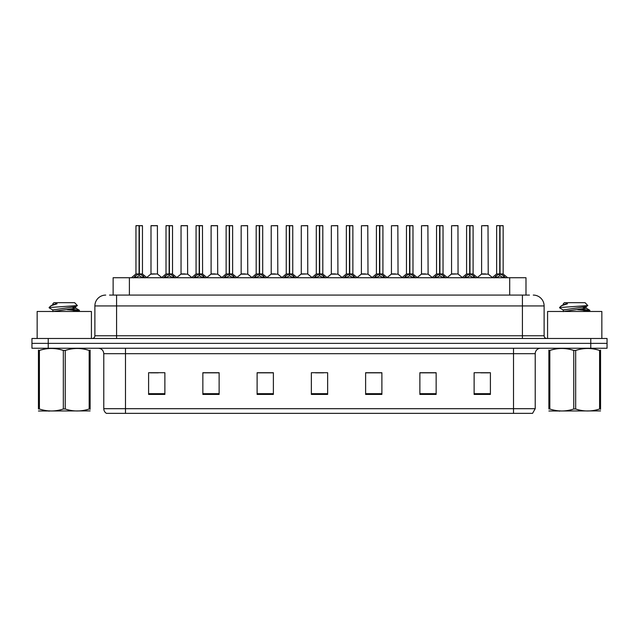 <?xml version="1.0" encoding="UTF-8"?>
<svg xmlns="http://www.w3.org/2000/svg" width="639" height="639" viewBox="0 0 639 639"><rect width="100%" height="100%" fill="white"/><g stroke="black" fill="none" stroke-linecap="round" stroke-linejoin="round"><path stroke-width="0.96" d="M113.127 295.082L113.127 277.725L525.985 277.725L525.985 295.082M535.218 408.696L532.559 413.361L513.516 413.361L513.516 408.696L535.218 408.696L535.218 353.679A5.424 5.424 0 0 1 540.642 348.255M513.516 413.361L106.441 413.361A5.424 5.424 0 0 1 103.782 408.696L103.782 353.679C103.462 350.388 101.657 348.574 98.358 348.255M48.229 338.486L607.05 338.486L607.05 343.375L31.95 343.375L31.95 348.255L48.229 348.255L48.229 343.375L31.95 343.375L31.95 338.486L48.229 338.486L48.229 343.375L607.05 343.375L607.05 348.255L48.229 348.255M490.401 394.423L490.401 372.721L474.122 372.721L474.122 394.423L490.401 394.423M436.149 394.423L436.149 372.721L419.871 372.721L419.871 394.423L436.149 394.423M381.89 394.423L381.89 372.721L365.62 372.721L365.62 394.423L381.89 394.423M164.878 394.423L164.878 372.721L148.599 372.721L148.599 394.423L164.878 394.423M219.129 394.423L219.129 372.721L202.851 372.721L202.851 394.423L219.129 394.423M273.38 394.423L273.38 372.721L257.11 372.721L257.11 394.423L273.38 394.423M327.639 394.423L327.639 372.721L311.361 372.721L311.361 394.423L327.639 394.423M503.644 413.361L135.356 413.361M435.71 372.833L428.825 372.833M420.686 372.833L436.149 372.833M480.8 372.833L488.939 372.833M270.401 372.833L263.508 372.833M202.851 372.833L218.426 372.833M210.287 372.833L203.394 372.833M150.173 372.833L158.312 372.833M375.596 372.833L368.711 372.833M315.482 372.833L323.622 372.833M273.38 372.833L257.11 372.833M381.89 372.833L365.62 372.833M109.788 295.082L529.459 295.082M109.541 295.082L116.586 295.082L116.586 305.937L94.884 305.937L94.884 335.779A2.716 2.716 0 0 1 92.176 338.486M105.739 295.082A10.847 10.847 0 0 0 94.884 305.937M533.261 295.082A10.847 10.847 0 0 1 544.116 305.937L544.116 335.779C544.276 337.424 545.179 338.327 546.824 338.486M133.543 277.853L135.516 275.768L139.07 273.971L139.07 275.864L139.214 273.38L139.35 273.971L142.912 275.768L144.885 277.853M135.955 225.751L139.07 225.639L135.955 225.751L135.955 273.923L139.07 273.971M142.465 225.751L139.35 225.751L139.35 273.931L142.465 273.923L142.465 225.751L136.067 225.639M139.35 225.751L142.361 225.639M139.07 225.751L139.07 273.931L135.955 273.923L131.434 277.725M139.35 225.639L139.35 273.971M139.709 274.139L142.569 274.139L139.07 273.923L139.166 225.639L138.128 225.639M142.912 275.768L142.912 277.725L139.35 275.864M139.07 275.864L135.516 277.733L135.516 275.768M157.49 273.931L157.386 225.639L150.988 225.751L150.988 273.923L154.382 273.923M153.152 225.639L151.092 225.639M155.061 273.923L153.416 273.923M154.095 273.923L150.988 273.923L146.722 277.51M163.6 277.853L165.573 275.768L169.127 273.971L169.127 275.864L169.271 273.38L169.407 273.971L172.969 275.768L174.942 277.853M166.012 225.751L169.135 225.639L166.012 225.751L166.012 273.923L169.127 273.971M172.522 225.751L169.407 225.751L169.407 273.931L172.522 273.923L172.522 225.751L166.124 225.639M169.407 225.751L172.418 225.639M169.127 225.751L169.127 273.931L166.012 273.923L161.491 277.725M169.407 225.639L169.407 273.971M169.766 274.139L172.626 274.139L169.127 273.923L169.223 225.639L168.185 225.639M172.969 275.768L172.969 277.725L169.407 275.864M169.127 275.864L165.573 277.733L165.573 275.768M193.657 277.853L195.63 275.768L199.184 273.971L199.184 275.864L199.28 273.388L199.472 275.864L199.376 225.639L202.475 225.639L196.181 225.639L199.192 225.639L199.184 273.971M199.464 273.971L203.026 275.768L204.999 277.853M199.184 225.751L196.181 225.639M202.579 225.751L199.464 225.751L199.464 273.931L202.579 273.923L202.475 225.639M196.069 225.751L196.069 273.923L199.184 273.931L196.069 273.923L191.548 277.725M199.823 274.139L202.683 274.139L199.184 273.923L199.28 225.639L198.242 225.639M203.026 275.768L203.026 277.725L199.472 275.864M199.184 275.864L195.63 277.733L195.63 275.768M223.714 277.853L225.687 275.768L229.241 273.971L229.241 275.864L229.385 273.38L229.529 273.971L233.083 275.768L235.056 277.853M226.126 225.751L229.249 225.639L226.126 225.751L226.126 273.923L229.241 273.971M232.636 225.751L229.529 225.751L229.529 273.931L232.636 273.923L232.636 225.751L226.238 225.639M229.529 225.751L232.532 225.639M229.241 225.751L229.241 273.931L226.126 273.923L221.605 277.725M229.521 225.639L229.529 273.971M229.88 274.139L232.74 274.139L229.241 273.923L229.337 225.639L228.299 225.639M233.083 275.768L233.083 277.725L229.529 275.864M229.241 275.864L225.687 277.733L225.687 275.768M253.771 277.853L255.744 275.768L259.298 273.971L259.298 275.864L259.442 273.38L259.586 273.971L263.14 275.768L265.113 277.853M256.183 225.751L259.306 225.639L256.183 225.751L256.183 273.923L259.298 273.971M262.693 225.751L259.586 225.751L259.586 273.931L262.693 273.923L262.693 225.751L256.295 225.639M259.586 225.751L262.589 225.639M259.298 225.751L259.298 273.931L256.183 273.923L251.662 277.725M259.578 225.639L259.586 273.971M259.937 274.139L262.797 274.139L259.298 273.923L259.394 225.639L258.356 225.639M263.14 275.768L263.14 277.725L259.586 275.864M259.298 275.864L255.744 277.733L255.744 275.768M185.118 273.923L180.941 274.139L187.65 274.139L187.443 225.639L181.045 225.751L181.045 273.923L184.439 273.923M183.209 225.639L181.149 225.639M184.152 273.923L183.473 273.923M215.175 273.923L210.998 274.139L217.707 274.139L217.5 225.639L211.102 225.751L211.102 273.923L214.496 273.923M213.266 225.639L211.205 225.639M214.209 273.923L213.53 273.923M245.232 273.923L241.055 274.139L247.764 274.139L247.557 225.639L241.159 225.751L241.159 273.923L244.553 273.923M244.266 273.923L243.587 273.923M91.417 338.486L91.417 311.473L37.158 311.473L37.158 338.486M601.842 338.486L601.842 311.473L547.583 311.473L547.583 338.486M90.123 410.909L38.444 410.997M90.123 409.351L90.123 409C90.123 411.628 90.123 411.628 90.123 409L89.164 409L89.164 350.452C81.225 347.824 73.253 347.824 65.242 350.452L63.325 350.452C55.385 347.824 47.414 347.824 39.41 350.452L38.444 350.452C38.444 347.824 38.444 347.824 38.444 350.452L38.444 350.092M65.242 350.452L65.242 409C73.189 411.628 81.161 411.628 89.164 409M65.242 409L63.325 409L63.325 350.452M90.123 350.092L90.123 350.452C90.123 347.824 90.123 347.824 90.123 350.452L89.164 350.452M72.335 311.473L79.444 310.354L71.528 309.188M79.116 311.473L79.444 310.354M78.349 310.77L67.111 309.691M53.005 310.091L49.235 307.894L49.523 307.519L49.123 307.774M49.523 307.519L77.399 305.578L74.619 302.678L53.948 302.678L52.853 303.773L52.853 304.763M49.123 307.503L50.984 305.769L57.087 303.773L55.305 303.773M90.123 350.452L90.123 409M39.41 350.452L39.41 409L38.444 409L38.444 350.452M39.41 409C47.35 411.628 55.321 411.628 63.325 409M38.444 409C38.444 411.628 38.444 411.628 38.444 409M52.853 311.648L52.853 309.931L75.57 306.648L77.399 305.586M53.029 311.473L75.714 308.206L72.439 307.343M50.984 305.769L53.005 304.595L57.087 303.773M600.556 410.909L548.877 410.997M600.556 409.351L600.556 409C600.556 411.628 600.556 411.628 600.556 409L599.59 409L599.59 350.452C591.65 347.824 583.679 347.824 575.675 350.452L573.758 350.452C565.811 347.824 557.839 347.824 549.836 350.452L548.877 350.452C548.877 347.824 548.877 347.824 548.877 350.452L548.877 350.092M575.675 350.452L575.675 409C583.615 411.628 591.586 411.628 599.59 409M575.675 409L573.758 409L573.758 350.452M600.556 350.092L600.556 350.452C600.556 347.824 600.556 347.824 600.556 350.452L599.59 350.452M582.76 311.473L589.877 310.354L581.961 309.188M589.541 311.473L589.877 310.354M588.783 310.77L577.536 309.691M559.948 307.519L587.824 305.578L585.052 302.678L564.381 302.678L563.446 303.773M559.556 307.503L561.409 305.769L567.512 303.773L565.731 303.773M600.556 350.452L600.556 409M549.836 350.452L549.836 409L548.877 409L548.877 350.452M549.836 409C557.775 411.628 565.747 411.628 573.758 409M548.877 409C548.877 411.628 548.877 411.628 548.877 409M563.286 311.648L563.286 309.931L585.995 306.648L587.824 305.586M563.454 311.473L586.147 308.206L582.872 307.343M561.409 305.769L563.43 304.595L567.512 303.773M283.828 277.853L285.801 275.768L289.355 273.971L289.355 275.864L289.499 273.38L289.643 273.971L293.197 275.768L295.17 277.853M286.24 225.751L289.363 225.639L286.24 225.751L286.24 273.923L289.355 273.971M292.75 225.751L289.643 225.751L289.643 273.931L292.75 273.923L292.75 225.751L286.352 225.639M289.643 225.751L292.646 225.639M289.355 225.751L289.355 273.931L286.24 273.923L281.719 277.725M289.635 225.639L289.643 273.971M289.994 274.139L292.854 274.139L289.355 273.923L289.451 225.639L288.413 225.639M293.197 275.768L293.197 277.725L289.643 275.864M289.355 275.864L285.801 277.733L285.801 275.768M313.885 277.853L315.858 275.768L319.412 273.971L319.412 275.864L319.556 273.38L319.7 273.971L323.254 275.768L325.227 277.853M316.297 225.751L319.42 225.639L316.297 225.751L316.297 273.923L319.412 273.971M322.807 225.751L319.7 225.751L319.7 273.931L322.807 273.923L322.807 225.751L316.409 225.639M319.7 225.751L322.703 225.639M319.412 225.751L319.412 273.931L316.297 273.923L311.776 277.725M319.692 225.639L319.7 273.971M320.051 274.139L322.911 274.139L319.412 273.923L319.508 225.639L318.47 225.639M323.254 275.768L323.254 277.725L319.7 275.864M319.412 275.864L315.858 277.733L315.858 275.768M343.942 277.853L345.915 275.768L349.469 273.971L349.469 275.864L349.613 273.38L349.757 273.971L353.311 275.768L355.284 277.853M346.354 225.751L349.477 225.639L346.354 225.751L346.354 273.923L349.469 273.971M352.864 225.751L349.757 225.751L349.757 273.931L352.864 273.923L352.864 225.751L346.466 225.639M349.757 225.751L352.76 225.639M349.469 225.751L349.469 273.931L346.354 273.923L341.833 277.725M349.749 225.639L349.757 273.971M350.108 274.139L352.968 274.139L349.469 273.923L349.565 225.639L348.527 225.639M353.311 275.768L353.311 277.725L349.757 275.864M349.469 275.864L345.915 277.733L345.915 275.768M275.289 273.923L271.112 274.139L277.821 274.139L277.614 225.639L271.216 225.751L271.216 273.923L274.61 273.923M274.331 273.923L273.644 273.923M307.774 273.931L307.671 225.639L301.273 225.751L301.273 273.923L304.667 273.923M305.346 273.923L303.701 273.923M304.388 273.923L301.273 273.923L297.015 277.51M335.403 273.923L331.226 274.139L337.935 274.139L337.727 225.639L331.329 225.751L331.329 273.923L334.724 273.923M334.445 273.923L333.758 273.923M373.999 277.853L375.972 275.768L379.526 273.971L379.526 275.864L379.67 273.38L379.814 273.971L383.368 275.768L385.341 277.853M376.411 225.751L379.534 225.639L376.411 225.751L376.411 273.923L379.526 273.971M382.921 225.751L379.814 225.751L379.814 273.931L382.921 273.923L382.921 225.751L376.523 225.639M379.814 225.751L382.817 225.639M379.526 225.751L379.526 273.931L376.411 273.923L371.89 277.725M379.806 225.639L379.814 273.971M380.165 274.139L383.025 274.139L379.526 273.923L379.622 225.639L378.584 225.639M383.368 275.768L383.368 277.725L379.814 275.864M379.526 275.864L375.972 277.733L375.972 275.768M404.056 277.853L406.029 275.768L409.583 273.971L409.583 275.864L409.727 273.38L409.871 273.971L413.425 275.768L415.398 277.853M406.468 225.751L409.591 225.639L406.468 225.751L406.468 273.923L409.583 273.971M412.978 225.751L409.871 225.751L409.871 273.931L412.978 273.923L412.978 225.751L406.58 225.639M409.871 225.751L412.874 225.639M409.583 225.751L409.583 273.931L406.468 273.923L401.947 277.725M409.863 225.639L409.871 273.971M410.222 274.139L413.082 274.139L409.583 273.923L409.679 225.639L408.64 225.639M413.425 275.768L413.425 277.725L409.871 275.864M409.583 275.864L406.029 277.733L406.029 275.768M434.113 277.853L436.086 275.768L439.64 273.971L439.64 275.864L439.784 273.38L439.928 273.971L443.482 275.768L445.455 277.853M436.525 225.751L439.648 225.639L436.525 225.751L436.525 273.923L439.64 273.971M443.035 225.751L439.928 225.751L439.928 273.931L443.035 273.923L443.035 225.751L436.637 225.639M439.928 225.751L442.931 225.639M439.64 225.751L439.64 273.931L436.533 273.923L432.004 277.725M439.92 225.639L439.928 273.971M440.279 274.139L443.139 274.139L439.64 273.923L439.736 225.639L438.697 225.639M443.482 275.768L443.482 277.725L439.928 275.864M439.64 275.864L436.086 277.733L436.086 275.768M464.17 277.853L466.143 275.768L469.697 273.971L469.697 275.864L469.841 273.38L469.984 273.971L473.539 275.768L475.512 277.853M466.582 225.751L469.705 225.639L466.582 225.751L466.582 273.923L469.697 273.971M473.092 225.751L469.984 225.751L469.984 273.931L473.092 273.923L473.092 225.751L466.694 225.639M469.984 225.751L472.988 225.639M469.697 225.751L469.697 273.931L466.59 273.923L462.061 277.725M469.977 225.639L469.984 273.971M470.336 274.139L473.195 274.139L469.697 273.923L469.793 225.639L468.754 225.639M473.539 275.768L473.539 277.725L469.984 275.864M469.697 275.864L466.143 277.733L466.143 275.768M494.227 277.853L496.199 275.768L499.754 273.971L499.754 275.864L499.898 273.38L500.041 273.971L503.596 275.768L505.569 277.853M496.639 225.751L499.762 225.639L496.639 225.751L496.639 273.923L499.754 273.971M503.149 225.751L500.041 225.751L500.041 273.931L503.149 273.923L503.149 225.751L496.751 225.639M500.041 225.751L503.045 225.639M499.754 225.751L499.754 273.931L496.647 273.923L492.118 277.725M500.033 225.639L500.041 273.971M500.393 274.139L503.252 274.139L499.754 273.923L499.85 225.639L498.811 225.639M503.596 275.768L503.596 277.725L500.041 275.864M499.754 275.864L496.199 277.733L496.199 275.768M365.46 273.923L361.283 274.139L367.992 274.139L367.784 225.639L361.386 225.751L361.386 273.923L364.781 273.923M364.502 273.923L363.823 273.923M395.517 273.923L391.34 274.139L398.049 274.139L397.841 225.639L391.443 225.751L391.443 273.923L394.838 273.923M394.559 273.923L393.88 273.923M425.574 273.923L421.397 274.139L428.106 274.139L427.898 225.639L421.5 225.751L421.5 273.923L424.895 273.923M425.838 225.639L423.673 225.639M424.615 273.923L423.937 273.923M458.059 273.931L457.955 225.639L451.557 225.751L451.557 273.923L454.952 273.923M455.895 225.639L453.73 225.639M455.631 273.923L453.994 273.923M454.672 273.923L451.557 273.923L447.3 277.51M485.688 273.923L481.51 274.139L488.22 274.139L488.012 225.639L481.614 225.751L481.614 273.923L485.009 273.923M485.952 225.639L483.787 225.639M484.729 273.923L484.05 273.923M129.397 295.082L129.397 277.725M509.706 295.082L509.706 277.725M513.516 348.255L513.516 353.679L103.782 353.679M535.218 353.679L513.516 353.679L513.516 408.696L125.484 408.696L125.484 413.361M103.782 408.696L125.484 408.696L125.484 348.255M590.771 348.255L590.771 338.486M327.639 393.672L311.361 393.672M273.38 393.672L257.11 393.672M219.129 393.672L202.851 393.672M164.878 393.672L148.599 393.672M381.89 393.672L365.62 393.672M436.149 393.672L419.871 393.672M490.401 393.672L474.122 393.672M116.586 338.486L116.586 335.779L544.116 335.779M94.884 335.779L116.586 335.779L116.586 305.937L522.414 305.937L522.414 338.486M544.116 305.937L522.414 305.937L522.414 295.082M138.711 274.139L135.859 274.139M143.479 276.264L143.479 277.725M134.941 276.264L134.941 277.725M157.498 273.931L150.884 274.139M157.498 225.751L150.988 225.751M168.768 274.139L165.916 274.139M173.536 276.264L173.536 277.725M164.998 276.264L164.998 277.725M198.825 274.139L195.973 274.139M203.593 276.264L203.593 277.725M195.055 276.264L195.055 277.725M228.882 274.139L226.03 274.139M233.65 276.264L233.65 277.725M225.112 276.264L225.112 277.725M258.939 274.139L256.087 274.139M263.707 276.264L263.707 277.725M255.169 276.264L255.169 277.725M187.554 225.751L181.045 225.751M217.611 225.751L211.102 225.751M247.668 225.751L241.159 225.751M288.996 274.139L286.144 274.139M293.764 276.264L293.764 277.725M285.226 276.264L285.226 277.725M319.053 274.139L316.201 274.139M323.821 276.264L323.821 277.725M315.283 276.264L315.283 277.725M349.11 274.139L346.258 274.139M353.878 276.264L353.878 277.725M345.348 276.264L345.348 277.725M277.725 225.751L271.216 225.751M307.782 273.931L301.169 274.139M307.782 225.751L301.273 225.751M337.839 225.751L331.329 225.751M379.167 274.139L376.315 274.139M383.935 276.264L383.935 277.725M375.405 276.264L375.405 277.725M409.224 274.139L406.372 274.139M413.992 276.264L413.992 277.725M405.461 276.264L405.461 277.725M439.281 274.139L436.429 274.139M444.049 276.264L444.049 277.725M435.518 276.264L435.518 277.725M469.338 274.139L466.486 274.139M474.106 276.264L474.106 277.725M465.575 276.264L465.575 277.725M499.394 274.139L496.543 274.139M504.163 276.264L504.163 277.725M495.632 276.264L495.632 277.725M367.896 225.751L361.386 225.751M397.953 225.751L391.443 225.751M428.01 225.751L421.5 225.751M458.067 273.931L451.454 274.139M458.067 225.751L451.557 225.751M488.124 225.751L481.614 225.751M142.569 274.139L146.994 277.725M157.593 274.139L161.755 277.51M172.626 274.139L177.051 277.725M202.683 274.139L207.108 277.725M232.74 274.139L237.165 277.725M262.797 274.139L267.222 277.725M180.941 274.139L176.779 277.51M187.65 274.139L191.812 277.51M210.998 274.139L206.836 277.51M217.707 274.139L221.869 277.51M241.055 274.139L236.893 277.51M247.764 274.139L251.926 277.51M49.594 410.837L48.987 411.189M75.714 306.48L75.714 308.206M75.57 308.038L79.332 310.234M560.02 410.837L559.413 411.189M563.286 303.773L563.286 304.763M586.147 306.48L586.147 308.206M585.995 308.038L589.765 310.234M563.43 310.091L559.66 307.894M292.854 274.139L297.279 277.725M322.911 274.139L327.336 277.725M352.968 274.139L357.393 277.725M271.112 274.139L266.958 277.51M277.821 274.139L281.983 277.51M307.878 274.139L312.04 277.51M331.226 274.139L327.072 277.51M337.935 274.139L342.097 277.51M383.025 274.139L387.45 277.725M413.082 274.139L417.507 277.725M443.139 274.139L447.564 277.725M473.195 274.139L477.621 277.725M503.252 274.139L507.678 277.725M361.283 274.139L357.129 277.51M367.992 274.139L372.154 277.51M391.34 274.139L387.186 277.51M398.049 274.139L402.211 277.51M421.397 274.139L417.243 277.51M428.106 274.139L432.268 277.51M458.163 274.139L462.324 277.51M481.51 274.139L477.357 277.51M488.22 274.139L492.381 277.51"/></g></svg>
